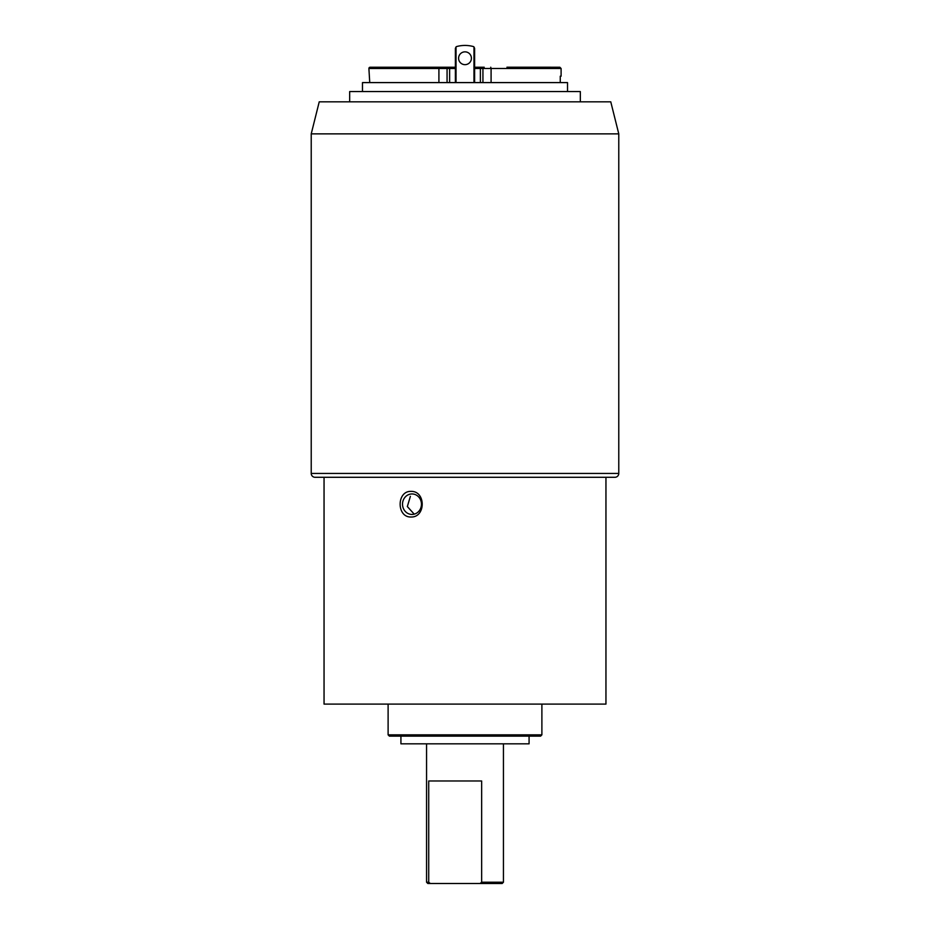 <?xml version="1.0" encoding="UTF-8"?>
<svg xmlns="http://www.w3.org/2000/svg" width="930" height="930" viewBox="0 0 930 930"><rect width="100%" height="100%" fill="white"/><g stroke="black" fill="none" stroke-linecap="round" stroke-linejoin="round"><path stroke-width="1.4" d="M506.955 67.204L559.825 67.227L561.104 68.506L561.104 76.19L560.255 76.19L561.104 76.19M311.225 473.44A3.848 3.848 0 0 0 315.072 477.288L614.928 477.288A3.848 3.848 0 0 0 618.775 473.44L618.775 133.862L311.225 133.862L311.225 473.44L618.775 473.44M471.405 58.253A6.405 6.405 0 0 0 465 51.848A6.405 6.405 0 0 0 458.595 58.253A6.405 6.405 0 0 0 465 64.658A6.405 6.405 0 0 0 471.405 58.253M567.521 91.57L567.521 82.596L362.479 82.596L362.479 91.57M311.225 133.862L319.234 101.823L610.766 101.823L618.775 133.862M580.332 101.823L580.332 91.57L349.668 91.57L349.668 101.823M455.386 82.596L455.386 48.36L456.026 46.93A1.918 1.918 0 0 1 456.816 46.5A32.038 32.038 0 0 1 473.184 46.5A1.918 1.918 0 0 1 473.975 46.93L474.614 48.36L474.614 82.596M438.914 82.596L438.914 68.506L368.896 68.506A1.279 1.279 0 0 1 370.175 67.227L439.262 67.227L370.175 67.227M560.255 76.19L560.255 82.596M369.745 82.596L368.896 68.506M474.614 67.227L484.216 67.227L480.38 67.227L480.38 68.506L474.614 68.506M455.386 68.506L449.62 68.506L449.62 67.227L439.262 67.227L455.386 67.227M482.937 82.596L482.937 68.506L480.38 68.506L480.38 82.596M447.063 82.596L447.063 68.506L438.914 68.506L439.262 67.227M445.784 67.227A1.279 1.279 0 0 1 447.063 68.506L449.62 68.506L449.62 82.596M484.216 67.227A1.279 1.279 0 0 0 482.937 68.506L491.087 68.506L490.738 67.227M411.99 514.441A10.253 9.474 -90 0 0 421.453 504.2A10.253 9.474 -90 0 0 411.99 493.946A10.253 9.474 -90 0 0 402.516 504.2A10.253 9.474 -90 0 0 411.99 514.441M411.002 491.377C425.952 490.912 425.928 517.487 411.002 517.01C396.505 517.475 396.529 490.889 411.002 491.377M503.444 882.221L502.165 883.5L480.043 883.5L481.647 882.221L503.444 882.221L503.444 743.826M541.888 734.851L540.609 736.13L389.391 736.13L388.112 734.851L541.888 734.851L541.888 704.103M400.923 736.13L400.923 743.826L529.077 743.826L529.077 736.13M324.047 477.288L324.047 704.103L605.953 704.103L605.953 477.288M430.323 883.5L427.835 883.5L426.556 882.221L428.718 882.221L430.323 883.5L480.043 883.5M481.647 882.221L481.647 780.979L428.718 780.979L428.718 882.221M414.222 514.162L407.34 506.548L410.397 496.329M456.026 46.93L456.026 82.596M473.975 46.93L473.975 82.596M561.104 68.506L491.087 68.506L491.087 82.596M388.112 734.851L388.112 704.103M426.556 882.221L426.556 743.826"/></g></svg>
